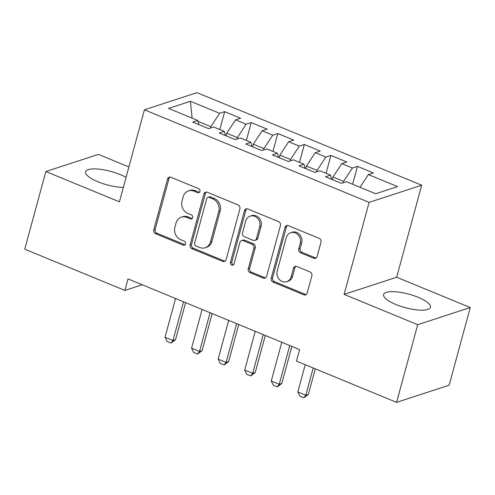 <?xml version="1.0" encoding="UTF-8"?>
<svg xmlns="http://www.w3.org/2000/svg" width="495" height="495" viewBox="0 0 495 495"><rect width="100%" height="100%" fill="white"/><g stroke="black" fill="none" stroke-linecap="round" stroke-linejoin="round"><path stroke-width="0.74" d="M199.924 191.417A2.141 1.875 -108.1 0 0 198.631 188.688L170.936 177.278A3.057 2.679 -108.1 0 0 169.222 177.198A3.057 2.679 -108.1 0 0 167.558 179.023L153.753 229.841A3.057 2.679 -108.1 0 0 155.597 233.733L183.292 245.143A2.141 1.875 -108.1 0 0 184.369 241.195L180.78 239.716A9.776 8.576 -108.1 0 1 174.896 227.248L176.047 223.01A9.776 8.576 -108.1 0 1 181.356 217.156A9.776 8.576 -108.1 0 1 186.844 217.416L190.427 218.889A2.141 1.875 -108.1 0 0 191.503 214.941L187.914 213.463A9.776 8.576 -108.1 0 1 182.03 200.995L183.181 196.756A9.776 8.576 -108.1 0 1 188.49 190.903A9.776 8.576 -108.1 0 1 193.978 191.163L197.561 192.635A2.141 1.875 -108.1 0 0 199.924 191.417M418.133 297.297A24.274 6.979 15.2 0 0 383.625 294.55A24.274 6.979 15.2 0 0 395.969 304.53A24.274 6.979 15.2 0 0 430.471 307.277A24.274 6.979 15.2 0 0 418.133 297.297M126.058 177.402A24.274 6.979 15.2 0 0 120.13 174.543A24.274 6.979 15.2 0 0 85.623 171.796A24.274 6.979 15.2 0 0 97.967 181.776A24.274 6.979 15.2 0 0 123.335 187.426M313.737 258.229A3.057 2.679 -108.1 0 0 315.451 258.31A3.057 2.679 -108.1 0 0 317.109 256.478L320.983 242.222A3.057 2.679 -108.1 0 0 319.145 238.324L288.381 225.652A3.057 2.679 -108.1 0 0 286.667 225.572A3.057 2.679 -108.1 0 0 285.009 227.403L271.204 278.215A3.057 2.679 -108.1 0 0 273.042 282.113L303.806 294.785A3.057 2.679 -108.1 0 0 305.52 294.865A3.057 2.679 -108.1 0 0 307.178 293.034L311.856 275.814A3.057 2.679 -108.1 0 0 310.019 271.922L296.851 266.496A3.057 2.679 -108.1 0 0 295.138 266.415A3.057 2.679 -108.1 0 0 293.479 268.247L291.159 276.785A8.168 7.165 -108.1 0 1 286.716 281.68A8.168 7.165 -108.1 0 1 279.223 279.378A8.168 7.165 -108.1 0 1 277.212 271.037L286.296 237.588A8.168 7.165 -108.1 0 1 290.738 232.693A8.168 7.165 -108.1 0 1 298.231 234.995A8.168 7.165 -108.1 0 1 300.248 243.336L298.733 248.911A3.057 2.679 -108.1 0 0 300.57 252.803L313.737 258.229L315.16 257.765A3.057 2.679 -108.1 0 0 316.126 257.963M417.687 324.695L470.25 307.544L396.681 277.237L344.118 294.389L417.687 324.695L396.588 402.348L296.462 361.103L299.586 349.6L128.007 278.92L124.882 290.429L142.207 284.774M344.118 294.389L369.121 202.362L144.422 109.803L196.985 92.652L421.684 185.21L369.121 202.362M128.898 166.939L98.412 154.378L45.849 171.53L119.419 201.836L144.422 109.803M45.849 171.53L24.75 249.183L124.882 290.429M239.908 208.828A3.057 2.679 -108.1 0 0 238.064 204.93L207.3 192.258A3.057 2.679 -108.1 0 0 205.586 192.178A3.057 2.679 -108.1 0 0 203.928 194.003L190.123 244.821A3.057 2.679 -108.1 0 0 191.961 248.713L222.725 261.385A3.057 2.679 -108.1 0 0 224.439 261.471A3.057 2.679 -108.1 0 0 226.097 259.64L239.908 208.828M247.84 208.958L278.605 221.63A3.057 2.679 -108.1 0 1 280.442 225.522L266.638 276.34A3.057 2.679 -108.1 0 1 264.98 278.165A3.057 2.679 -108.1 0 1 263.266 278.085L250.099 272.665A3.057 2.679 -108.1 0 1 248.261 268.766L253.861 248.156A3.057 2.679 -108.1 0 0 252.017 244.264L243.286 240.663A3.057 2.679 -108.1 0 0 241.572 240.582A3.057 2.679 -108.1 0 0 239.908 242.414L234.079 263.866A2.141 1.875 -108.1 0 1 230.429 262.362L244.468 210.703A3.057 2.679 -108.1 0 1 246.126 208.878A3.057 2.679 -108.1 0 1 247.84 208.958M219.811 129.529L224.668 111.66L219.625 113.306L190.408 101.271L168.529 108.405L197.746 120.44L192.704 122.086L208.636 128.65L213.685 127.005L224.309 131.385L219.26 133.031L235.199 139.59L240.242 137.95L250.866 142.325L245.823 143.971L261.756 150.536L266.805 148.89L277.429 153.264L272.38 154.91L288.319 161.475L293.362 159.829L303.986 164.204L298.943 165.85L314.882 172.415L319.925 170.769L330.549 175.143L325.506 176.789L341.439 183.354L346.481 181.708L375.699 193.743L397.578 186.603L368.36 174.568L359.983 187.271M224.668 111.66L240.601 118.225L235.558 119.87L246.182 124.245L237.377 137.604L236.994 139.008M246.374 140.469L251.225 122.599L246.182 124.245M251.225 122.599L267.164 129.164L262.121 130.81L272.745 135.184L263.934 148.543L263.557 149.948M272.931 151.414L277.788 133.539L272.745 135.184M277.788 133.539L293.721 140.104L288.678 141.749L299.302 146.124L290.497 159.483L290.113 160.887M299.494 162.354L304.345 144.478L299.302 146.124M304.345 144.478L320.284 151.043L315.241 152.689L325.865 157.064L317.054 170.422L316.676 171.827M326.05 173.293L330.907 155.418L325.865 157.064M330.907 155.418L346.84 161.983L341.798 163.628L352.421 168.003L343.617 181.362L343.233 182.766M352.613 184.233L357.464 166.363L352.421 168.003M357.464 166.363L373.403 172.922L368.36 174.568M330.549 175.143L331.656 179.326M303.986 164.204L305.093 168.387M343.617 181.362L332.993 176.987L332.287 179.586M341.798 163.628L332.993 176.987M277.429 153.264L278.537 157.441M317.054 170.422L306.43 166.048L305.724 168.647M315.241 152.689L306.43 166.048M250.866 142.325L251.974 146.501M290.497 159.483L279.873 155.108L279.168 157.701M288.678 141.749L279.873 155.108M224.309 131.385L225.411 135.562M263.934 148.543L253.31 144.169L252.605 146.761M262.121 130.81L253.31 144.169M197.746 120.44L198.854 124.622M237.377 137.604L226.753 133.223L226.048 135.822M235.558 119.87L226.753 133.223M396.588 402.348L449.151 385.197L470.25 307.544M396.681 277.237L421.684 185.21M219.625 113.306L210.814 126.664L210.437 128.069M210.814 126.664L197.994 121.38M190.408 101.271L192.134 118.132M199.417 192.295A2.141 1.875 -108.1 0 1 198.978 192.178L195.395 190.699A9.776 8.576 -108.1 0 0 189.907 190.439L188.49 190.903M181.356 217.156L182.779 216.692A9.776 8.576 -108.1 0 1 188.261 216.952L191.85 218.431A2.141 1.875 -108.1 0 0 192.283 218.549M169.964 177.08A3.057 2.679 -108.1 0 0 168.981 178.559L155.176 229.377A3.057 2.679 -108.1 0 0 157.014 233.269L184.715 244.679A2.141 1.875 -108.1 0 0 185.149 244.802M206.335 192.06A3.057 2.679 -108.1 0 0 205.351 193.545L191.54 244.357A3.057 2.679 -108.1 0 0 193.384 248.255L224.148 260.927A3.057 2.679 -108.1 0 0 225.114 261.119M209.094 197.387A2.141 1.875 -108.1 0 0 206.737 198.613L194.615 243.218A2.141 1.875 -108.1 0 0 195.902 245.947L199.683 247.5A9.776 8.576 -108.1 0 0 205.171 247.76A9.776 8.576 -108.1 0 0 210.48 241.906L218.765 211.415A9.776 8.576 -108.1 0 0 212.875 198.947L209.094 197.387L210.517 196.93A2.141 1.875 -108.1 0 0 209.317 196.868L207.894 197.332M205.171 247.76L206.588 247.296A9.776 8.576 -108.1 0 0 211.903 241.442L210.48 241.906M210.517 196.93L214.298 198.483A9.776 8.576 -108.1 0 1 220.182 210.95L211.903 241.442M241.572 240.582L242.989 240.118A3.057 2.679 -108.1 0 1 244.703 240.199L253.44 243.8A3.057 2.679 -108.1 0 1 255.278 247.698L249.678 268.302A3.057 2.679 -108.1 0 0 251.522 272.201L264.683 277.621A3.057 2.679 -108.1 0 0 265.654 277.819M246.875 208.76A3.057 2.679 -108.1 0 0 245.885 210.239L231.852 261.898A2.141 1.875 -108.1 0 0 233.578 264.751M259.671 226.778A8.168 7.165 -108.1 0 0 257.654 218.437A8.168 7.165 -108.1 0 0 250.161 216.136A8.168 7.165 -108.1 0 0 245.718 221.03L242.519 232.817A3.057 2.679 -108.1 0 0 244.357 236.715L253.094 240.31A3.057 2.679 -108.1 0 0 254.807 240.391A3.057 2.679 -108.1 0 0 256.466 238.559L259.671 226.778L261.088 226.314A8.168 7.165 -108.1 0 0 259.071 217.973A8.168 7.165 -108.1 0 0 251.578 215.672L250.161 216.136M254.807 240.391L256.224 239.927A3.057 2.679 -108.1 0 0 257.889 238.095L256.466 238.559M261.088 226.314L257.889 238.095M290.738 232.693L292.155 232.229A8.168 7.165 -108.1 0 1 299.648 234.531A8.168 7.165 -108.1 0 1 301.665 242.872L300.149 248.447A3.057 2.679 -108.1 0 0 301.993 252.339L315.16 257.765M286.716 281.68L288.139 281.216A8.168 7.165 -108.1 0 0 292.576 276.321L291.159 276.785M295.886 266.298A3.057 2.679 -108.1 0 0 294.896 267.783L292.576 276.321M287.416 225.46A3.057 2.679 -108.1 0 0 286.426 226.939L272.621 277.751A3.057 2.679 -108.1 0 0 274.459 281.649L305.223 294.321A3.057 2.679 -108.1 0 0 306.195 294.519M175.546 298.504L165.027 337.243L172.99 340.523L183.515 301.789M175.552 339.688L171.047 343.091L172.99 340.523L175.552 339.688L185.613 302.649M171.047 343.091L167.062 341.451L165.027 337.243M202.108 309.449L191.584 348.183L199.553 351.462L210.078 312.729M202.108 350.627L197.61 354.036L199.553 351.462L202.108 350.627L212.169 313.595M197.61 354.036L193.625 352.39L191.584 348.183M228.665 320.389L218.147 359.123L226.11 362.402L236.635 323.668M228.671 361.567L224.167 364.976L226.11 362.402L228.671 361.567L238.732 324.534M224.167 364.976L220.188 363.336L218.147 359.123M255.228 331.328L244.703 370.062L252.673 373.341L263.198 334.608M255.228 372.512L250.73 375.915L252.673 373.341L255.228 372.512L265.289 335.474M250.73 375.915L246.745 374.276L244.703 370.062M281.785 342.268L271.266 381.002L279.229 384.287L289.754 345.547M281.791 383.452L277.287 386.855L279.229 384.287L281.791 383.452L291.852 346.413M277.287 386.855L273.308 385.215L271.266 381.002M305.223 364.71L297.823 391.941L305.792 395.227L313.193 367.995M308.348 394.391L303.85 397.794L305.792 395.227L308.348 394.391L315.284 368.855M303.85 397.794L299.865 396.155L297.823 391.941M195.395 190.699L193.978 191.163M191.85 218.431L190.427 218.889M188.261 216.952L186.844 217.416M184.715 244.679L183.292 245.143M157.014 233.269L155.597 233.733M155.176 229.377L153.753 229.841M168.981 178.559L167.558 179.023M198.978 192.178L197.561 192.635M224.148 260.927L222.725 261.385M193.384 248.255L191.961 248.713M191.54 244.357L190.123 244.821M205.351 193.545L203.928 194.003M220.182 210.95L218.765 211.415M214.298 198.483L212.875 198.947M264.683 277.621L263.266 278.085M251.522 272.201L250.099 272.665M249.678 268.302L248.261 268.766M255.278 247.698L253.861 248.156M253.44 243.8L252.017 244.264M244.703 240.199L243.286 240.663M231.852 261.898L230.429 262.362M245.885 210.239L244.468 210.703M301.993 252.339L300.57 252.803M300.149 248.447L298.733 248.911M301.665 242.872L300.248 243.336M294.896 267.783L293.479 268.247M305.223 294.321L303.806 294.785M274.459 281.649L273.042 282.113M272.621 277.751L271.204 278.215M286.426 226.939L285.009 227.403"/></g></svg>
